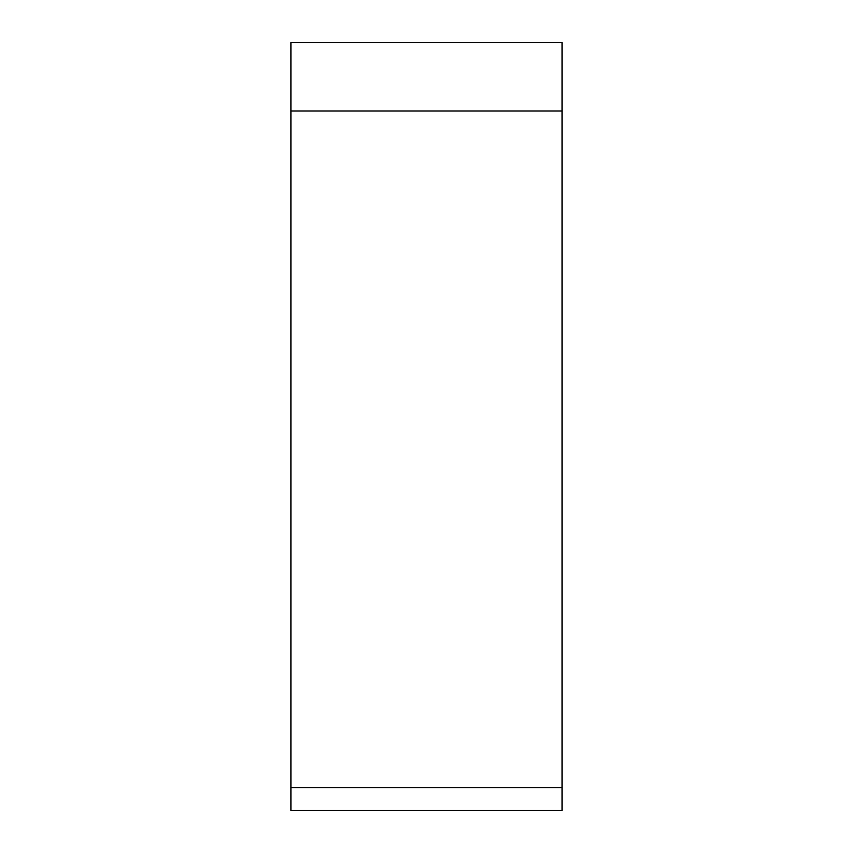 <?xml version="1.0" encoding="UTF-8"?>
<svg xmlns="http://www.w3.org/2000/svg" width="853" height="853" viewBox="0 0 853 853"><rect width="100%" height="100%" fill="white"/><g stroke="black" fill="none" stroke-linecap="round" stroke-linejoin="round"><path stroke-width="1.28" d="M290.958 787.575L562.042 787.575L562.042 110.986L562.042 787.575C562.042 817.398 562.042 817.398 562.042 787.575L562.042 810.35L290.958 810.35L290.958 42.65L562.042 42.65L562.042 313.733M562.042 42.65L562.042 110.986L290.958 110.986"/></g></svg>

